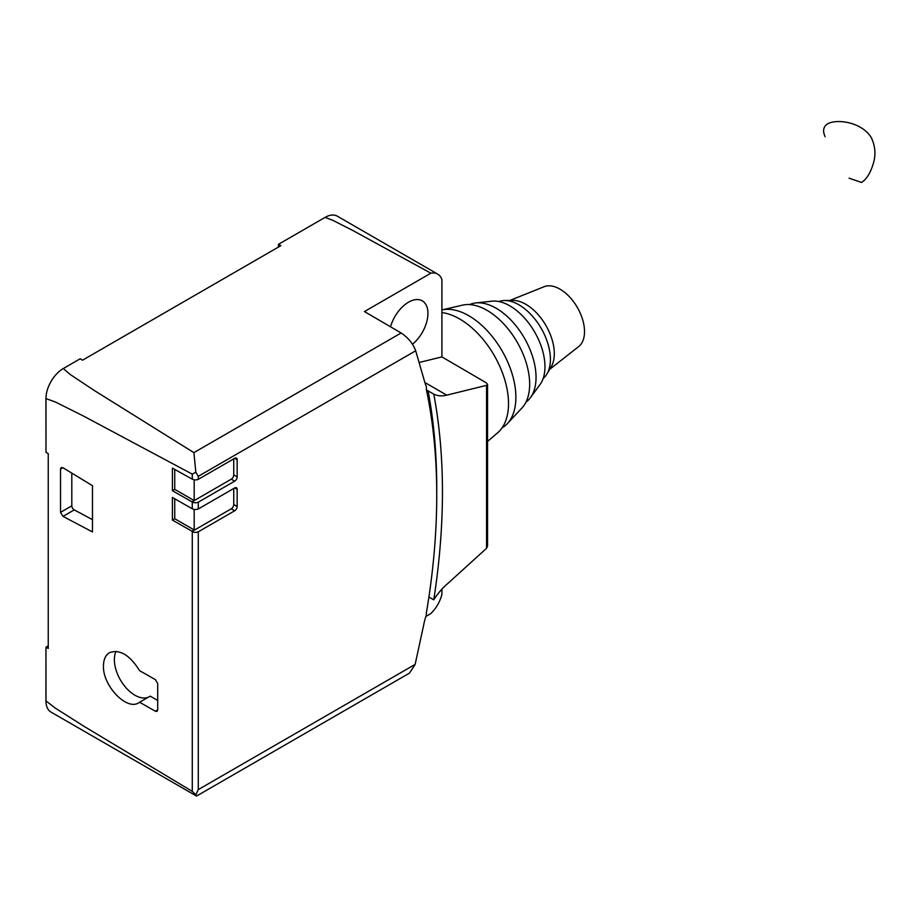 <?xml version="1.0" encoding="UTF-8"?>
<svg xmlns="http://www.w3.org/2000/svg" width="919" height="919" viewBox="0 0 919 919"><rect width="100%" height="100%" fill="white"/><g stroke="black" fill="none" stroke-linecap="round" stroke-linejoin="round"><path stroke-width="1.38" d="M468.782 315.722A66.616 38.46 -120 0 0 441.901 309.933L462.544 305.131A60.298 34.819 -120 0 1 506.702 327.256A60.298 34.819 -120 0 1 529.666 384.199A60.298 34.819 -120 0 1 521.946 408.002L507.345 423.613A66.616 38.46 -120 0 0 515.881 397.318A66.616 38.46 -120 0 0 468.782 315.722M525.955 402.166A56.438 32.579 -120 0 0 529.999 398.249A56.438 32.579 -120 0 0 536.041 377.353A56.438 32.579 -120 0 0 496.145 308.244A56.438 32.579 -120 0 0 475.02 303.029A56.438 32.579 -120 0 0 469.609 304.58M529.999 398.249L540.418 384.027A49.683 28.684 -120 0 0 544.967 366.692A49.683 28.684 -120 0 0 509.838 305.855A49.683 28.684 -120 0 0 492.55 301.122L475.02 303.029M543.198 378.375A44.56 25.732 -120 0 0 546.966 373.93A44.56 25.732 -120 0 0 550.412 359.375A44.56 25.732 -120 0 0 518.902 304.798A44.56 25.732 -120 0 0 504.565 300.502A44.56 25.732 -120 0 0 498.833 301.535M546.966 373.93L551.182 366.83A40.31 23.274 -120 0 0 554.306 353.654A40.31 23.274 -120 0 0 512.836 300.398L504.565 300.502M549.677 369.358L578.706 346.543A34.669 20.011 -120 0 0 584.518 331.598A34.669 20.011 -120 0 0 570.308 297.722A34.669 20.011 -120 0 0 544.163 286.705L509.896 300.433M849.11 178.183L861.551 182.456C866.456 179.297 870.282 173.266 873.05 164.363C876.025 155.277 875.451 146.397 871.327 137.701C861.781 121.882 836.727 118.666 827.686 123.801C823.286 126.673 822.436 130.969 825.159 136.713M502.119 427.794A66.616 38.46 -120 0 0 507.345 423.613M487.552 441.453L498.155 432.332A69.086 39.885 -120 0 0 508.517 403.59A69.086 39.885 -120 0 0 459.661 318.973A69.086 39.885 -120 0 0 441.901 312.575M45.984 647.194L48.247 648.481L48.247 453.618L45.984 452.332L45.984 398.582L55.45 402.028L83.572 416.089L192.278 474.147L195.827 472.228L198.286 476.318L198.286 479.339L234.678 458.317A3.504 2.022 -60 0 1 236.436 458.144A3.504 2.022 -60 0 1 237.159 459.753L237.159 476.869A3.504 2.022 -60 0 1 234.678 481.165L198.286 502.176L198.286 508.965L234.678 487.943A3.504 2.022 -60 0 1 236.436 487.771A3.504 2.022 -60 0 1 237.159 489.379L237.159 506.495A3.504 2.022 -60 0 1 234.678 510.792L198.286 531.802L198.286 789.605L195.85 794.797L192.278 791.374L83.572 726.056L55.45 708.193L45.984 700.898L45.95 647.171L45.95 700.875A24.514 14.153 120 0 0 51.027 712.099L196.528 796.072L409.483 673.122L415.135 664.403L423.716 624.863A45.18 26.088 -60 0 1 426.359 615.087L426.359 613.019A645.035 372.413 120 0 0 436.743 495.261A645.035 372.413 120 0 0 426.359 389.495L426.359 386.382A45.157 26.065 -60 0 1 424.865 382.499L415.687 350.794C413.056 343.614 408.197 337.675 401.121 332.988L364.441 311.552L430.873 273.196A24.514 14.153 -60 0 1 437.685 274.115A24.514 14.153 -60 0 1 441.901 279.583L441.901 356.894L486.254 382.809L487.552 384.337L486.553 385.337L446.772 395.147A45.157 26.065 -60 0 1 433.779 394.159A653.099 377.066 -60 0 1 442.441 491.975A653.099 377.066 -60 0 1 433.768 599.831L428.897 597.017M441.901 589.171L441.901 594.386A24.514 14.153 -60 0 1 430.747 613.628L425.899 616.431M390.518 326.785A27.409 15.83 -60 0 1 422.258 300.823A27.409 15.83 -60 0 1 427.944 313.379A27.409 15.83 -60 0 1 412.493 344.211M419.087 362.511L441.901 356.894M426.439 389.909A45.157 26.065 120 0 0 427.278 390.437A45.157 26.065 120 0 0 428.082 390.862L433.779 394.159M436.732 491.987A653.099 377.066 120 0 0 436.743 488.678A653.099 377.066 120 0 0 428.082 390.862M433.768 599.831A45.18 26.088 -60 0 1 447.438 583.818L486.553 548.298L486.553 385.337M437.685 274.115L337.342 216.183A24.514 14.153 120 0 0 325.085 217.389L332.747 220.284L353.034 230.6L430.873 273.196M486.553 548.298L487.552 546.035L487.552 384.337M174.748 498.81L174.748 518.741L172.404 520.085L172.404 497.478L192.278 508.758A4.526 2.608 0 0 0 197.459 509.229L197.459 509.264A4.526 2.608 -0 0 0 198.286 508.965M198.286 502.176A4.526 2.608 180 0 1 192.278 502.004L172.404 490.689L172.404 468.116L192.278 479.167A4.526 2.608 -0 0 0 198.286 479.339M174.748 518.741L194.185 529.953L192.014 531.216L172.404 520.085M194.185 509.402L194.185 529.953M139.585 670.663L155.403 679.646L157.7 683.587L157.7 709.916L157.034 711.398L155.403 711.249L139.585 702.265L138.792 702.771C126.845 710.984 102.641 685.769 103.456 665.965C103.548 659.509 105.57 655.075 109.522 652.639C119.78 649.032 129.797 655.029 139.585 670.663M62.997 516.386L60.528 512.354L60.528 468.989L61.217 467.541L62.997 467.771L92.463 485.669L92.463 531.929L62.997 516.386L74.255 509.884L92.463 519.66M198.286 531.802A4.526 2.608 180 0 1 192.278 531.63L192.014 531.216M233.748 458.868L233.748 474.893A3.504 2.022 120 0 1 231.266 479.19L192.014 501.854L194.185 500.568L174.748 489.345L172.404 490.689M116.024 651.295A29.029 16.76 -120 0 0 114.37 659.658A29.029 16.76 -120 0 0 126.512 688.308A29.029 16.76 -120 0 0 148.579 697.073M157.7 700.485L150.188 696.142L139.585 702.265M74.255 509.884A3.285 1.895 -120 0 1 71.808 505.841L60.528 512.354M71.808 505.841L71.808 473.124M62.825 467.668L60.528 468.989M174.748 469.448L174.748 489.345M194.185 479.81L194.185 500.568M233.748 488.494L233.748 504.52A3.504 2.022 120 0 1 231.266 508.816L192.014 531.481M196.459 796.061L195.85 794.797M195.827 472.228L193.886 452.63L94.6 390.69L70.281 374.538L63.285 368.542A24.514 14.153 120 0 0 45.95 398.57L45.984 452.332M278.457 247.062L278.457 244.316L280.823 245.695L82.538 360.202L80.16 358.801L63.285 368.542M325.085 217.389L278.457 244.316M48.247 645.85L45.95 647.171M424.865 382.499L446.772 395.147M415.135 664.403L198.286 789.605M415.687 350.794L198.286 476.318M192.278 508.758L192.278 502.004M192.278 479.167L192.278 474.147M192.278 791.374L192.278 531.63M157.7 709.916L155.403 711.249M231.266 508.816L234.678 510.792M234.678 458.317L237.159 459.753M233.748 474.893L237.159 476.869M231.266 479.19L234.678 481.165M234.678 487.943L237.159 489.379M233.748 504.52L237.159 506.495M401.121 332.988L193.886 452.63"/></g></svg>
